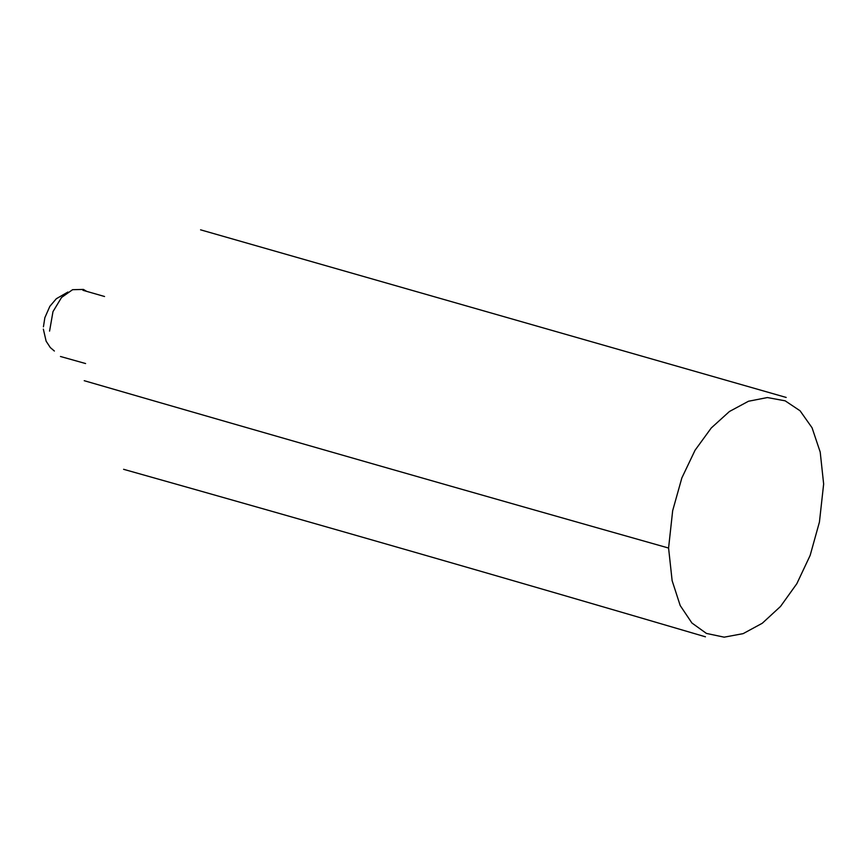 <?xml version="1.0" encoding="UTF-8"?>
<svg xmlns="http://www.w3.org/2000/svg" width="867" height="867" viewBox="0 0 867 867"><rect width="100%" height="100%" fill="white"/><g stroke="black" fill="none" stroke-linecap="round" stroke-linejoin="round"><path stroke-width="1.3" d="M86.733 291.399L83.514 289.48M83.384 289.426L72.579 289.697L61.557 297.457L52.985 311.621L49.571 331.118M668.576 548.042L672.673 510.663L681.852 477.934L695.063 450.233L711.265 427.973L729.418 411.511L748.481 401.248L767.414 397.552L785.177 400.836L800.068 410.785L812.043 427.745L820.204 452.043L823.65 484.014L819.434 522.042L810.146 555.422L796.827 583.708L780.517 606.456L762.277 623.254L743.149 633.636L724.183 637.169L706.421 633.419L691.909 623.005L680.194 605.534L672.131 580.662L668.576 548.042C475.257 493.366 280.485 437.586 84.229 380.7M67.908 292.049L56.333 298.725L49.852 306.333L44.856 317.69L43.426 326.826M82.929 290.293L104.56 296.503M43.35 329.135L46.124 341.175L50.297 347.559L54.372 351.027M60.462 356.489L85.595 363.544M705.435 636.801C510.728 579.568 316.791 523.733 123.602 469.307M200.58 229.831L786.185 397.444"/></g></svg>
